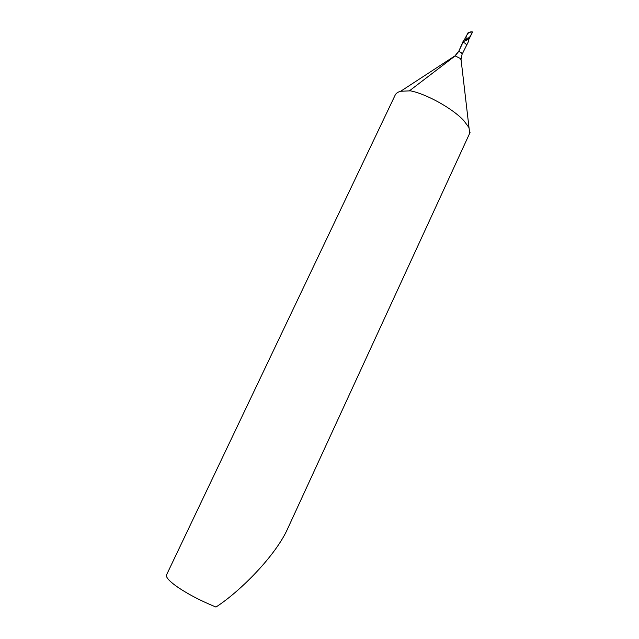 <?xml version="1.0" encoding="UTF-8"?>
<svg xmlns="http://www.w3.org/2000/svg" width="639" height="639" viewBox="0 0 639 639"><rect width="100%" height="100%" fill="white"/><g stroke="black" fill="none" stroke-linecap="round" stroke-linejoin="round"><path stroke-width="0.96" d="M469.689 133.279L469.01 127.632L463.818 120.619C452.851 108.63 426.477 93.965 410.454 90.842L400.677 91.257C397.873 92.024 396.036 93.31 395.166 95.115L166.555 574.844C165.685 576.961 168.744 580.603 175.749 585.779C186.444 593.343 199.847 600.436 215.95 607.05C240.504 591.243 276.192 555.011 287.869 528.237L470.04 132.537M462.995 42.294L458.714 51.416C461.015 52.238 462.133 53.213 462.069 54.339L468.211 42.03L469.21 38.108L467.932 39.554L463.363 41.615L462.995 42.294C465.288 43.117 466.398 44.091 466.326 45.241L466.286 45.313M463.363 41.615L468.259 32.437L472.596 31.95L469.106 38.915L469.21 38.108L465.663 37.981C469.218 39.474 470.799 35.425 472.58 31.982C468.786 31.183 466.941 34.186 465.663 37.981L469.21 38.108L468.85 39.474M463.347 40.88L458.714 51.416L455.343 55.761L409.631 90.674M472.596 31.95L469.21 38.108M458.227 51.799L454.992 55.833L460.479 58.556L461.134 60.226M467.932 39.554L464.601 39.418M400.677 91.257L454.297 56.288M462.069 54.339L461.038 59.403L469.01 127.632"/></g></svg>
